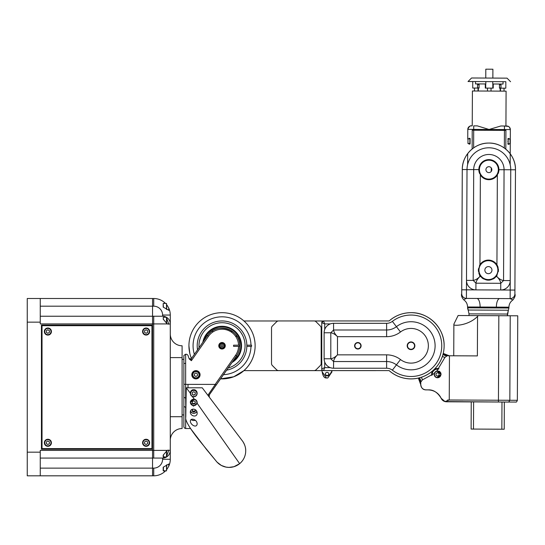 <?xml version="1.0" encoding="UTF-8"?>
<svg xmlns="http://www.w3.org/2000/svg" width="545" height="545" viewBox="0 0 545 545"><rect width="100%" height="100%" fill="white"/><g stroke="black" fill="none" stroke-linecap="round" stroke-linejoin="round"><path stroke-width="0.82" d="M479.893 275.463A10.048 10.048 0 0 0 480.656 276.526L479.886 276.526L478.367 270.136L479.941 264.734L480.363 174.979L478.837 169.611L473.7 169.584L473.183 280.409C475.438 280.076 477.672 278.774 479.886 276.526C477.611 278.72 476.296 280.941 475.942 283.196L473.183 280.409L466.493 280.382A9.456 9.456 0 0 0 475.908 289.885L500.732 290.001A9.456 9.456 0 0 0 510.229 280.586L510.754 169.761L515.481 169.788A26.596 26.596 0 0 0 488.947 143.069A26.596 26.596 0 0 0 462.289 169.536L461.704 293.673A4.728 4.728 180 0 1 461.704 293.653L461.704 293.673A4.728 4.728 180 0 0 466.411 298.401L466.411 298.428C463.032 300.029 463.032 300.036 466.411 298.428A4.728 4.728 180 0 1 461.704 293.68L461.704 293.653C461.063 295.417 461.751 297.475 463.781 299.845C466.227 301.596 467.487 303.974 467.556 306.985L480.118 307.033A8.563 3.359 90.3 0 0 476.8 298.456L499.758 298.558A8.563 3.359 -89.7 0 0 496.359 307.108L480.118 307.033M468.993 315.562L469 313.866L507.415 314.043L508.921 308.034L502.865 307.993L467.549 307.836L468.073 310.03L508.376 310.214L507.409 315.753M515.481 169.693L515.481 169.693A26.596 26.596 0 0 1 515.481 169.815L514.916 289.197M466.493 280.382L467.017 169.556A21.868 21.868 0 0 1 488.988 147.79A21.868 21.868 0 0 1 510.754 169.761L510.147 298.612L499.758 298.558L510.147 298.612C513.513 300.275 513.513 300.268 510.147 298.612A4.728 4.728 180 0 0 514.896 293.905L515.481 169.788A26.596 26.596 0 0 0 488.947 143.069A26.596 26.596 0 0 0 462.289 169.536L461.724 289.817L462.289 169.536C461.996 155.475 474.525 142.872 488.593 143.069C502.906 142.538 515.856 155.339 515.481 169.665L515.481 169.665A26.596 26.596 0 0 1 515.481 169.788L514.896 293.932A4.728 4.728 180 0 1 514.896 293.959L514.896 293.925A4.728 4.728 180 0 1 514.896 293.946M190.403 401.481L190.403 402.428A3.359 3.195 180 0 0 193.761 405.616A3.359 3.195 180 0 0 197.113 402.428A3.359 3.195 180 0 0 193.761 399.233A3.359 3.195 180 0 0 190.403 402.428M190.641 402.496A3.12 2.97 180 0 0 195.321 405.071A3.12 2.97 180 0 0 195.321 399.928A3.12 2.97 180 0 0 190.641 402.496M193.761 400.827L192.235 401.665L192.235 403.334L193.761 404.172L195.28 403.334L195.28 401.665L193.761 400.827M192.235 401.665L192.235 402.864L193.761 403.702L193.761 404.172M193.761 403.702L195.28 402.864L195.28 401.665M241.53 345.775L241.53 345.775A19.504 19.504 -0 0 1 231.891 362.602A19.504 19.504 -0 0 0 223.797 326.353A19.504 19.504 -0 0 0 202.842 342.253M250.979 346.368L251.572 346.368A29.553 29.553 0 0 0 251.572 345.183L246.844 345.183A24.825 24.825 0 0 0 221.733 320.951A24.825 24.825 0 0 0 197.535 349.829A24.825 24.825 0 0 1 222.026 320.951A24.825 24.825 -0 0 1 246.851 345.775L246.851 345.775A24.825 24.825 -0 0 1 226.584 370.178A24.825 24.825 0 0 0 246.844 346.368L250.979 346.368A28.96 28.96 0 0 1 223.416 374.701M228.103 368.011A23.054 23.054 -0 0 0 222.026 322.722A23.054 23.054 -0 0 0 199.054 347.662M245.08 345.775A23.054 23.054 -0 0 0 222.026 322.722A23.054 23.054 -0 0 0 198.98 345.775L198.98 345.775M389.137 320.951C395.425 315.535 402.714 312.776 411.012 312.673C428.704 312.21 444.584 328.083 444.127 345.775A33.095 33.095 180 0 0 389.137 320.951L323.532 320.951L389.137 320.951A33.095 33.095 180 0 1 444.127 345.775L444.127 345.803A33.095 33.095 180 0 1 433.772 369.851M433.295 370.293A33.095 33.095 180 0 1 389.11 370.607M331.966 371.894L327.817 377.937L332.184 370.607L327.817 377.937A3.842 3.842 180 0 1 326.38 377.937L326.38 377.937C323.914 378.23 322.374 375.198 321.761 368.842A1.771 1.771 0 0 0 323.532 370.6L389.137 370.6A33.095 33.095 180 0 0 444.127 345.775A33.095 33.095 180 0 1 389.137 370.6L323.532 370.607A1.771 1.771 180 0 1 321.822 369.312L321.822 369.326A1.771 1.771 180 0 1 321.761 368.849L321.761 368.849M235.958 336.837A3.549 3.549 0 0 0 236.762 335.918M231.891 331.047A3.549 3.549 0 0 0 230.971 331.844A3.549 3.549 0 0 1 231.891 331.047M213.081 331.844A3.549 3.549 0 0 0 212.162 331.047A3.549 3.549 0 0 1 213.081 331.844M322.013 370.627L243.922 370.627A33.095 33.095 0 0 0 255.128 345.803L255.128 345.775A33.095 33.095 0 0 0 221.692 312.68A33.095 33.095 0 0 0 191.472 358.494A33.095 33.095 180 0 1 188.931 345.809L188.931 345.775M323.226 320.978L314.445 320.978M278.243 320.978L243.949 320.978M220.521 378.843A33.095 33.095 0 0 0 255.128 345.775M220.5 378.87L233.737 376.765L243.922 370.627A33.095 33.095 180 0 1 220.5 378.87A33.095 33.095 180 0 0 243.922 370.634L245.645 370.634M250.979 345.183A28.96 28.96 0 0 0 217.394 317.19A28.96 28.96 0 0 0 194.367 354.359M332.184 370.607L327.817 377.93A3.842 3.842 180 0 1 326.38 377.93L326.38 377.93A3.842 3.842 180 0 0 327.817 377.93A3.842 3.842 180 0 1 326.38 377.937C323.914 378.223 322.374 375.192 321.761 368.836L321.761 322.722L324.711 323.907L323.532 320.951A1.771 1.771 0 0 0 321.761 322.722A1.771 1.771 0 0 1 323.532 320.951L321.761 322.722M322.231 371.894L326.38 377.937C323.914 378.216 322.374 375.185 321.761 368.836A1.771 1.771 0 0 0 323.532 370.6L324.711 367.643L324.711 362.084M321.761 368.822L324.711 367.643L330.284 367.643M325.324 374.156A1.771 1.771 180 0 1 325.338 373.918A1.771 1.771 0 0 0 328.853 373.918A1.771 1.771 180 0 1 327.095 375.927A1.771 1.771 180 0 1 325.338 373.925A1.771 1.771 0 0 0 328.853 373.925A1.771 1.771 180 0 1 328.873 374.156A1.771 1.771 180 0 0 327.095 372.378A1.771 1.771 180 0 0 325.324 374.156A1.771 1.771 180 0 1 325.338 373.918M251.572 345.183L246.844 345.183M488.456 260.68A9.456 9.456 180 0 1 497.871 270.136A9.456 9.456 180 0 1 488.415 279.592A9.456 9.456 180 0 1 478.953 270.136A9.456 9.456 180 0 1 488.456 260.68M497.871 270.143L497.871 270.136A9.456 9.456 180 0 1 488.415 279.599A9.456 9.456 180 0 1 478.953 270.136L478.953 270.143A9.456 9.456 180 0 0 488.415 279.599A9.456 9.456 180 0 0 497.871 270.143L497.871 270.143A9.456 9.456 180 0 1 488.415 279.599A9.456 9.456 180 0 1 478.953 270.143M491.958 270.136L491.958 270.136A3.549 3.549 180 0 1 488.415 273.679A3.549 3.549 180 0 1 484.866 270.136A3.549 3.549 0 0 0 488.415 273.679A3.549 3.549 0 0 0 491.958 270.136A3.549 3.549 0 0 0 488.422 266.587A3.549 3.549 0 0 0 484.866 270.136L484.866 270.136M498.055 270.204A3.359 3.359 0 0 0 498.355 271.587A3.359 3.359 0 0 1 498.055 270.204L498.055 270.204A3.359 3.359 0 0 1 498.368 268.794M498.423 269.312A3.12 3.12 0 0 0 498.416 271.069M163.187 317.49L163.425 319.499M163.425 317.251L166.498 317.251L166.498 323.369M166.498 317.251L166.736 323.567M491.236 171.437L491.256 167.901A2.957 2.957 0 0 0 485.929 169.659A2.957 2.957 180 0 1 488.885 166.695A2.957 2.957 180 0 1 491.835 169.652A2.957 2.957 180 0 1 488.872 172.608A2.957 2.957 180 0 1 485.929 169.652A2.957 2.957 180 0 1 488.885 166.709A2.957 2.957 180 0 1 491.835 169.659M491.256 167.901A2.957 2.957 0 0 0 485.929 169.659M505.821 149.16L505.91 130.384L505.821 149.16L505.91 130.384L504.432 130.378L504.35 148.029M472.133 149.003L472.222 130.228L472.133 149.003L472.222 130.228L505.91 130.384M487.053 260.183A3.359 3.359 0 0 0 489.86 260.197M487.564 260.128A3.12 3.12 0 0 0 489.349 260.135M497.129 175.395L497.135 174.271A9.456 9.456 180 0 0 498.341 169.659L498.341 169.659A9.456 9.456 180 0 1 488.838 179.107A9.456 9.456 180 0 1 479.423 169.659A9.456 9.456 180 0 1 488.885 160.196A9.456 9.456 180 0 1 498.341 169.652A9.456 9.456 180 0 1 481.76 175.885A9.456 9.456 180 0 0 495.943 175.946L495.943 176.805M495.534 263.058L495.534 263.916M481.76 175.878L481.76 176.737M481.351 262.99L481.351 263.848M495.943 175.946A9.456 9.456 180 0 1 479.423 169.652A9.456 9.456 180 0 0 480.588 174.202L480.581 175.313M480.165 264.4L480.159 265.517M496.706 265.592L496.713 264.475M489.751 280.096A3.359 3.359 0 0 0 486.978 280.082M489.233 280.15A3.12 3.12 0 0 0 487.496 280.144M480.588 174.202A9.456 9.456 180 0 1 479.423 169.659L479.423 169.659M498.341 169.659A9.456 9.456 180 0 1 497.135 174.277M504.214 429.208L504.343 402.033L504.214 429.222L504.343 402.033L508.478 402.067A1.771 1.771 0 0 0 508.71 402.053L504.343 402.053L504.214 429.222L504.343 402.046L471.248 401.876L471.118 429.065L504.214 429.222L471.118 429.065L471.248 401.876L461.56 401.863L471.248 401.903M192.576 374.762L192.576 374.762A3.359 3.359 0 0 0 195.928 378.114A3.359 3.359 0 0 0 199.286 374.762A3.359 3.359 0 0 0 195.928 371.404A3.359 3.359 0 0 0 192.576 374.762M192.807 374.762A3.12 3.12 0 0 0 197.488 377.46A3.12 3.12 0 0 0 197.488 372.058A3.12 3.12 0 0 0 192.807 374.762M197.453 375.641L197.453 373.877L195.928 372.998L194.402 373.877L194.402 375.641L195.928 376.52L197.453 375.641L197.453 373.877L195.928 372.998L194.402 373.877L194.402 375.641M232.068 331.162A3.359 3.359 -0 0 0 231.135 331.946M235.726 336.476A3.12 3.12 -0 0 0 236.489 335.522M232.279 331.312A3.12 3.12 -0 0 0 231.332 332.082M359.026 343.071A2.957 2.957 -0 0 0 354.884 345.775A2.957 2.957 -0 0 0 357.84 348.725A2.957 2.957 -0 0 0 360.79 345.707M360.79 345.823A2.943 2.943 0 0 0 357.84 342.812A2.957 2.957 -0 0 0 354.884 345.768A2.943 2.943 0 0 0 358.269 348.691M42.026 448.624L42.026 325.692L151.96 325.692L151.96 448.624L42.026 448.624M149.63 442.772A3.522 3.522 0 0 0 144.343 439.726A3.522 3.522 0 0 0 144.343 445.824A3.522 3.522 0 0 0 149.63 442.772M149.637 331.544A3.529 3.529 0 0 0 144.343 328.485A3.529 3.529 0 0 0 144.343 334.596A3.529 3.529 0 0 0 149.637 331.544M51.421 331.544A3.543 3.543 0 0 0 46.107 328.472A3.543 3.543 0 0 0 46.107 334.61A3.543 3.543 0 0 0 51.421 331.544M51.394 442.772A3.515 3.515 0 0 0 46.114 439.726A3.515 3.515 0 0 0 46.114 445.824A3.515 3.515 0 0 0 51.394 442.772M463.373 315.541L498.839 315.698L463.373 315.541M453.876 324.146L458.113 315.521L517.75 315.8L517.355 400.316L498.443 400.228L498.839 315.698M436.783 371.118L444.945 357.37L447.193 355.762L449.455 355.776L449.244 399.996L444.993 401.549L441.157 398.259C437.594 392.407 433.302 389.614 428.275 389.873L426.047 389.859C423.036 389.893 421.271 388.108 420.754 384.525L420.754 384.716A11.227 11.227 0 0 0 418.356 378.08A11.227 11.227 180 0 1 420.754 384.722L420.754 384.716M434.345 373.38L422.382 379.892L420.767 382.127L420.754 384.525M437.063 377.712L441.089 374.388A3.549 3.549 0 0 0 441.082 374.115M437.097 371.063L441.089 374.388M449.455 355.776L477.372 355.905L477.556 316.454C467.869 326.101 452.902 326.012 453.876 324.534L453.733 355.79L453.876 324.534M478.19 315.596L477.556 316.454M510.229 315.753L509.834 400.268L508.703 402.053M508.478 402.067L508.478 402.053A1.771 1.771 0 0 0 508.71 402.04L515.863 402.06C516.292 402.353 516.789 401.774 517.355 400.316M449.244 355.769A11.227 11.227 180 0 1 443.242 353.426L449.244 355.769M449.1 355.769A11.227 11.036 90.4 0 1 443.228 353.453M446.88 355.783A11.227 8.407 90.3 0 1 443.017 354.298M446.811 355.796A11.227 8.189 88.4 0 1 442.99 354.413M422.382 379.906L421.483 377.208M444.945 357.397L442.342 356.525M420.767 382.113A11.227 8.4 0.3 0 0 419.241 377.869M420.767 382.065A11.227 8.182 2.1 0 0 419.35 377.842M420.754 384.504A11.227 10.634 0.3 0 0 418.465 378.06M420.754 384.654A11.227 11.023 -1 0 0 418.39 378.073M444.993 401.549L498.43 401.999L498.443 400.228L449.244 399.996M440.925 373.311A3.549 3.549 0 0 0 440.571 372.548M440.04 371.874A3.549 3.549 0 0 0 439.175 371.24M190.471 411.012A3.359 2.943 180 0 0 193.468 413.335A3.359 2.943 180 0 0 196.874 411.495M190.641 410.617A3.12 2.739 180 0 0 193.393 413.233A3.12 2.739 180 0 0 196.765 411.25M193.468 409.125L192.235 409.745L192.235 411.291L193.761 412.061L195.28 411.291L195.28 409.745L194.292 409.247M192.235 409.745L192.235 410.548L193.761 411.325L193.761 412.061M193.761 411.325L195.28 410.548L195.28 409.745M193.761 409.145C195.873 409.574 197.018 410.869 197.188 413.021C197.188 418.001 190.028 416.196 190.328 411.925C190.552 409.997 191.69 409.07 193.761 409.145M192.344 396.467L194.231 399.144C196.329 399.71 197.304 401.086 197.14 403.273L239.63 463.652A16.548 16.548 0 0 0 245.713 450.838C245.843 447.874 244.841 444.706 242.709 441.327L202.236 387.795L186.24 387.795L185.777 417.238C184.905 419.97 189.04 427.232 198.196 439.025L216.345 461.302L206.793 449.809L190.518 428.534M239.63 463.652A16.548 16.548 0 0 1 216.358 461.315L216.345 461.302A16.548 16.548 180 0 1 215.963 460.838A16.548 16.548 180 0 0 239.63 463.679L239.63 463.679A16.548 16.548 180 0 0 245.713 450.858L245.713 450.838A16.548 16.548 0 0 0 241.987 440.367L239.126 436.586M186.24 387.795L190.328 393.156M197.188 402.68L197.14 403.273L193.421 406.154L190.334 402.462L194.231 399.144M193.761 419.432C195.812 420.202 196.956 421.653 197.188 423.792C196.759 428.602 190.253 424.787 190.334 421.019C190.621 419.371 191.765 418.839 193.761 419.432L193.741 419.425M194.408 389.791L194.94 389.804L197.181 393.143A3.427 3.399 180 0 1 197.099 393.762M190.369 393.654C190.232 391.787 191.016 390.486 192.719 389.757L193.257 389.77M216.004 460.886A16.548 16.548 180 0 0 245.713 450.858L245.713 450.838A16.548 16.548 180 0 1 216.222 461.152M190.334 393.095A3.427 3.399 180 0 0 190.416 393.749M219.676 345.768L219.676 345.768A2.35 2.35 0 0 0 222.026 348.119A2.35 2.35 0 0 0 224.377 345.768A2.35 2.35 0 0 0 222.026 343.418A2.35 2.35 0 0 0 219.676 345.768A2.35 2.35 0 0 0 222.026 348.119A2.35 2.35 0 0 0 224.377 345.768L224.377 345.768M220.963 345.768L221.495 346.688L222.558 346.688L223.089 345.768L222.558 344.849L221.495 344.849L220.963 345.768L221.495 344.849L222.558 344.849L223.089 345.768M222.026 347.887A2.119 2.119 0 0 0 223.859 344.713A2.119 2.119 0 0 0 220.194 344.713A2.119 2.119 0 0 0 222.026 347.887M27.25 475.812L40.255 475.812L27.25 475.812L27.25 298.503L152.546 298.503L152.546 325.099L41.434 325.099L41.434 449.216L152.546 449.216L152.546 468.128L152.546 450.395L153.731 450.395L153.731 323.914L167.247 323.914L163.187 319.159M40.255 468.128L152.546 468.128L152.546 475.812L152.546 468.128L153.731 468.128A8.863 8.863 0 0 0 162.594 459.265L170.278 459.265L170.278 315.051L162.594 315.051A8.863 8.863 0 0 0 153.731 306.188L153.731 298.503A16.548 16.548 0 0 1 165.503 303.422M153.731 468.128L153.731 475.812A16.548 16.548 0 0 0 165.503 470.894A16.548 16.548 0 0 1 153.731 475.812A16.548 16.548 0 0 0 165.503 470.894A16.548 16.548 0 0 1 153.731 475.812L40.255 475.812L40.255 450.395L152.546 450.395L152.546 323.914L40.255 323.914L40.255 298.503M40.255 316.236L152.546 316.236L152.546 298.503L153.731 298.503M40.255 458.079L162.594 458.079L162.594 459.265M212.925 331.946A3.359 3.359 -0 0 0 211.991 331.162M499.452 87.929L500.984 87.936M499.465 84.857L500.998 84.863M502.265 88.181L504.043 88.188L502.265 88.181M499.99 88.167L505.815 88.195L505.842 81.689M492.762 81.621L492.748 83.991L499.472 84.025L499.465 84.618L500.998 84.625M197.113 393.442L197.113 393.061A3.359 3.331 180 0 0 193.754 389.73A3.359 3.331 180 0 0 190.403 393.061L190.403 393.442A3.359 3.331 180 0 0 193.754 396.774A3.359 3.331 180 0 0 197.113 393.442A3.359 3.331 180 0 0 193.754 390.111A3.359 3.331 180 0 0 190.403 393.442M190.634 393.476A3.12 3.093 180 0 0 195.321 396.154A3.12 3.093 180 0 0 195.321 390.792A3.12 3.093 180 0 0 190.634 393.476M193.754 391.726L192.235 392.598L192.235 394.348L193.754 395.22L195.28 394.348L195.28 392.598L193.754 391.726M192.235 392.598L192.235 394.158L193.754 395.22M193.754 395.03L195.28 394.158L195.28 392.598M475.54 81.546L475.526 83.916L485.82 83.957L485.827 81.587M492.748 83.991L503.042 84.046L500.998 84.039L503.042 84.046L503.049 81.675M476.766 83.923L485.82 83.957M475.526 83.916L485.309 83.957L485.288 88.092L485.963 88.099L492.809 88.127L492.83 83.991L501.802 84.039M142.749 442.772A3.359 3.359 0 0 0 147.784 445.681A3.359 3.359 0 0 0 147.784 439.863A3.359 3.359 0 0 0 142.749 442.772M142.988 442.772A3.12 3.12 0 0 0 147.668 445.476A3.12 3.12 0 0 0 147.668 440.074A3.12 3.12 0 0 0 142.988 442.772M146.108 441.014L144.582 441.893L144.582 443.65L146.108 444.536L147.634 443.65L147.634 441.893L146.108 441.014M489.267 88.113L487.489 88.106L489.267 88.113M487.135 88.099L491.399 88.12M434.188 374.388L434.188 374.388A3.359 3.359 -0 0 0 437.546 377.746A3.359 3.359 -0 0 0 440.905 374.388A3.359 3.359 -0 0 0 437.553 371.029A3.359 3.359 -0 0 0 434.188 374.388A3.359 3.359 -0 0 0 437.546 377.746A3.359 3.359 -0 0 0 440.905 374.388L440.905 374.388M434.426 374.374A3.12 3.12 -0 0 0 439.093 377.099A3.12 3.12 -0 0 0 439.12 371.69A3.12 3.12 -0 0 0 434.426 374.374M439.072 373.516L437.553 372.63L436.027 373.502L436.014 375.26L437.54 376.152L439.066 375.273L439.072 373.516L437.553 372.63L436.027 373.502L436.014 375.26M153.731 316.236L153.731 323.914L152.546 323.914L152.546 316.236L162.594 316.236A7.684 7.684 0 0 1 166.416 317.251M166.736 455.981L168.725 450.395L168.058 450.156L167.247 450.395L163.187 455.157L163.187 456.826L166.498 457.064L166.498 450.947M166.736 318.328L168.725 323.914L167.247 323.914M166.736 304.812A16.548 16.548 0 0 1 167.247 305.507L168.725 308.054L168.807 310.323L163.187 307.094L163.187 303.545L164.208 303.231M167.247 305.507L168.725 308.054A16.548 16.548 0 0 1 170.278 315.051M168.807 463.993L168.725 466.261L167.247 468.809A16.548 16.548 0 0 1 166.736 469.497A16.548 16.548 0 0 0 167.247 468.809A16.548 16.548 0 0 1 166.736 469.497A16.548 16.548 0 0 0 167.247 468.809L168.725 466.261L168.807 463.993L163.187 467.222L163.187 470.655L166.498 470.894L166.498 464.953M166.613 317.367A7.684 7.684 0 0 1 170.278 323.914L168.058 324.152M166.613 456.948A7.684 7.684 0 0 0 170.278 450.395A7.684 7.684 0 0 1 166.613 456.948C168.964 455.395 170.19 453.215 170.278 450.395L168.058 450.163M167.247 450.395L153.731 450.395L153.731 458.079L162.594 458.079L166.416 457.064A7.684 7.684 0 0 1 162.594 458.079A7.684 7.684 0 0 0 166.416 457.064M182.098 427.941L182.098 416.884M170.278 333.962A11.82 11.82 0 0 0 182.098 345.782L182.098 428.527A11.82 11.82 0 0 0 170.278 440.346A11.82 11.82 0 0 1 176.192 430.114A11.82 11.82 0 0 0 170.278 440.346M182.098 428.527A11.82 11.82 0 0 0 176.192 430.114M168.725 308.054L168.807 310.323M163.187 467.222L163.187 470.771L164.208 471.084M168.725 466.261A16.548 16.548 0 0 0 170.278 459.265A16.548 16.548 0 0 1 168.725 466.261M163.187 456.826L163.187 455.157M163.187 303.545L163.187 307.094M496.883 275.545L496.877 276.601C499.07 278.877 501.291 280.191 503.546 280.552L500.76 283.311C500.426 281.057 499.131 278.822 496.877 276.601L496.107 276.601A10.048 10.048 0 0 0 496.883 275.545L498.457 270.136L496.931 264.809A10.048 10.048 0 0 0 479.941 264.734M498.927 169.652A10.048 10.048 0 0 0 488.906 159.61A10.048 10.048 0 0 0 478.837 169.611L478.837 169.611A10.048 10.048 0 0 0 478.837 169.659L478.837 169.611A10.048 10.048 180 0 1 488.906 159.61A10.048 10.048 180 0 1 498.927 169.699L497.353 175.061A10.048 10.048 0 0 1 480.363 174.979M496.107 276.601C490.943 281.363 485.793 281.336 480.656 276.526M478.837 169.659A10.048 10.048 0 0 0 479.614 173.542M498.116 173.617A10.048 10.048 0 0 0 498.92 170.108M498.137 267.622A10.048 10.048 0 0 0 479.477 265.538M478.374 269.734A10.048 10.048 0 0 0 478.367 270.136L478.367 270.136M478.837 273.195A10.048 10.048 0 0 0 479.437 274.646M481.834 277.732A10.048 10.048 0 0 0 483.565 278.938M493.239 278.951A10.048 10.048 0 0 0 495.03 277.698M163.187 303.66L163.425 307.305M163.425 303.422L166.498 303.422L166.498 309.362M166.498 303.422L166.736 309.499M191.118 419.521A3.359 2.589 180 0 0 195.273 420.236M191.213 419.473A3.12 2.405 180 0 0 195.226 420.195M414.547 345.775L414.547 345.768A3.522 3.522 180 0 1 411.032 349.297A3.522 3.522 180 0 1 407.51 345.775L407.51 345.768A3.522 3.522 180 0 1 411.032 342.246A3.522 3.522 180 0 1 414.547 345.768A3.522 3.522 180 0 1 411.032 349.284A3.522 3.522 180 0 1 407.51 345.768M163.425 467.01L163.425 470.894M166.736 464.817L166.498 470.894M163.425 454.816L163.425 457.064M166.736 450.749L166.498 457.064M478.769 270.082L478.769 270.082A3.359 3.359 0 0 1 478.456 271.492A3.359 3.359 0 0 0 478.469 268.699M478.401 270.974A3.12 3.12 0 0 0 478.408 269.216M414.575 345.768A3.549 3.549 -0 0 0 411.032 342.219A3.549 3.549 -0 0 0 407.483 345.775A3.549 3.549 -0 0 0 411.032 349.311A3.549 3.549 -0 0 0 414.575 345.768A3.549 3.549 -0 0 0 411.032 342.233A3.549 3.549 -0 0 0 407.483 345.768M142.749 331.544A3.359 3.359 0 0 0 147.784 334.446A3.359 3.359 0 0 0 147.784 328.635A3.359 3.359 0 0 0 142.749 331.544M142.988 331.544A3.12 3.12 0 0 0 147.668 334.242A3.12 3.12 0 0 0 147.668 328.839A3.12 3.12 0 0 0 142.988 331.544M146.108 329.779L144.582 330.658L144.582 332.423L146.108 333.302L147.634 332.423L147.634 330.658L146.108 329.779M485.765 78.044L485.806 69.188L489.356 69.201L492.898 69.222L492.857 78.078M239.589 345.176L233.573 345.176L239.589 345.176A17.569 17.569 0 0 1 239.589 346.361L233.573 346.361L233.573 345.176L233.573 346.361M189.285 359.005L191.377 360.695L191.2 358.882A1.185 1.185 180 0 1 189.149 358.671L189.285 359.005A34.24 34.24 0 0 1 188.27 356.267A2.35 2.35 0 0 0 188.263 356.239A34.151 34.151 0 0 1 188.039 355.524A2.35 2.35 0 0 0 185.641 354.236L183.869 355.456L183.883 397.339L185.654 398.102L185.777 407.36M183.869 355.456L183.876 363.426L185.654 363.426L185.654 384.375L188.011 384.375L188.011 387.781M207.883 395.268L215.323 384.409L188.011 384.375M184.326 427.948L183.869 426.762L183.869 406.4L185.647 407.367L185.647 428.534L190.539 428.534L185.647 428.534L184.326 427.941M237.518 356.621L232.933 361.226A18.912 18.912 180 0 0 240.938 345.775A18.912 18.912 180 0 1 237.518 356.621L236.55 355.94A17.733 17.733 0 0 0 227.36 328.86A17.733 17.733 0 0 0 207.502 335.597L191.2 358.882L207.502 335.597L208.469 336.279L191.377 360.695M203.728 340.993L206.535 334.923A18.912 18.912 180 0 1 240.938 345.775L240.938 345.775M183.869 426.762L183.869 414.943L182.098 414.943M183.869 406.4L183.869 397.339M183.869 359.952L183.869 414.943M215.323 384.409L216.242 384.947L208.469 396.045L209.28 394.893L209.28 395.452M209.28 395.547L208.708 396.351M232.94 361.219L209.28 394.887L209.287 397.121M216.242 384.947L236.55 355.94A17.733 17.733 0 0 0 239.759 345.768A17.733 17.733 180 0 1 236.55 355.94L232.933 361.226M185.654 398.102L185.654 384.375L183.883 384.218M199.477 374.762A3.549 3.549 0 0 0 195.928 371.213A3.549 3.549 0 0 0 192.385 374.762A3.549 3.549 0 0 0 195.928 378.305A3.549 3.549 0 0 0 199.477 374.762A3.549 3.549 0 0 0 195.928 371.213A3.549 3.549 0 0 0 192.385 374.762A3.549 3.549 0 0 0 195.928 378.305A3.549 3.549 0 0 0 199.477 374.762A3.549 3.549 0 0 0 195.928 371.213A3.549 3.549 0 0 0 192.385 374.762M224.69 345.768A2.657 2.657 0 0 0 222.026 343.112A2.657 2.657 0 0 0 219.369 345.768A2.657 2.657 0 0 0 222.026 348.425A2.657 2.657 0 0 0 224.69 345.768A2.657 2.657 0 0 0 222.026 343.112A2.657 2.657 0 0 0 219.369 345.768A2.657 2.657 0 0 0 222.026 348.425A2.657 2.657 0 0 0 224.69 345.768A2.657 2.657 0 0 0 222.026 343.112A2.657 2.657 0 0 0 219.369 345.768M239.589 346.361L238.567 346.361A16.548 16.548 0 0 1 235.583 355.258L215.2 384.375M44.52 331.544A3.359 3.359 0 0 0 49.554 334.446A3.359 3.359 0 0 0 49.554 328.635A3.359 3.359 0 0 0 44.52 331.544M44.758 331.544A3.12 3.12 0 0 0 49.438 334.242A3.12 3.12 0 0 0 49.438 328.839A3.12 3.12 0 0 0 44.758 331.544M47.878 329.779L46.352 330.658L46.352 332.423L47.878 333.302L49.404 332.423L49.404 330.658L47.878 329.779M508.178 139.036L508.151 143.744L510.045 143.751L510.066 139.043L508.178 139.036L508.151 143.744M510.29 141.4L510.304 139.282L510.29 141.4M469.858 143.56L469.879 138.859L467.985 138.852L467.964 143.553L470.09 143.328M470.097 143.042L470.11 139.384M467.964 143.553L467.985 138.852M44.52 442.772A3.359 3.359 0 0 0 49.554 445.681A3.359 3.359 0 0 0 49.554 439.863A3.359 3.359 0 0 0 44.52 442.772M44.758 442.772A3.12 3.12 0 0 0 49.438 445.476A3.12 3.12 0 0 0 49.438 440.074A3.12 3.12 0 0 0 44.758 442.772M47.878 441.014L46.352 441.893L46.352 443.65L47.878 444.536L49.404 443.65L49.404 441.893L47.878 441.014M477.549 87.827L479.082 87.834M477.563 84.754L479.096 84.761M479.096 84.523L477.563 84.516L477.57 83.93L477.549 88.058L472.719 88.038L474.491 88.052L474.477 91.001L474.491 88.052L478.333 88.065L473.142 88.045L478.544 88.065M467.794 129.383L467.746 139.084L467.794 129.383C470.117 123.926 472.229 126.42 471.486 125.854L471.357 125.854A3.549 3.549 0 0 0 467.794 129.383L473.707 129.403L473.7 130.235L504.432 130.378L504.438 129.553L510.345 129.581L510.181 164.713M473.619 147.886L473.7 130.235L472.222 130.228M469.034 144.159L470.09 143.969L470.103 141.727L470.117 138.457L469.061 138.253M507.92 143.219L507.913 144.146L508.969 144.35M507.926 141.904L507.933 140.876M508.996 138.437L507.94 138.634L507.94 139.561M492.809 88.127L491.038 88.12L491.025 91.07L491.038 88.12M500.187 91.117L500.201 88.167L499.452 88.161L499.472 84.025L500.998 84.039L500.978 88.174L505.815 88.195M472.243 125.854L472.406 90.995L489.253 91.063L506.094 91.151L505.93 126.011M472.719 88.038L472.747 81.532L468.019 81.518L505.842 81.702M477.331 125.881L473.721 125.861L477.331 125.881L489.069 129.478L504.438 129.553L504.452 126.004L506.816 126.018A3.549 3.549 180 0 1 510.345 129.567L510.345 129.574A3.549 3.549 180 0 1 510.345 129.581L510.345 129.594A3.549 3.549 0 0 0 510.345 129.581L510.345 129.594M500.848 125.99L504.452 126.004L500.848 125.99L489.069 129.478L473.707 129.403L473.721 125.861M485.288 88.092L487.489 88.106L487.475 91.056L487.489 88.106M478.319 91.015L478.333 88.065L479.082 88.065L479.096 83.93M485.718 88.099L485.738 83.957L485.309 83.957M468.019 81.518L471.582 77.99L476.78 78.003L507.041 78.153L510.57 81.716M339.753 370.607A2.854 2.854 0 0 0 340.121 370.627L375.58 370.627A2.854 2.854 0 0 0 375.948 370.607M370.546 370.607A2.854 2.854 180 0 1 370.266 370.62L375.58 370.627A2.854 2.854 180 0 0 375.907 370.607M370.266 370.62L375.58 370.607A2.854 2.854 0 0 0 375.587 370.607L345.441 370.62A2.854 2.854 180 0 1 345.162 370.607M339.794 370.607A2.854 2.854 180 0 0 340.121 370.62L345.441 370.62M357.854 342.825A2.943 2.943 0 0 0 354.911 345.768A2.943 2.943 0 0 0 357.854 348.705A2.943 2.943 0 0 0 360.79 345.768A2.943 2.943 0 0 0 357.854 342.825M283.652 370.607A2.854 2.854 0 0 0 283.931 370.62L278.611 370.62A2.854 2.854 180 0 1 276.594 369.789A2.854 2.854 0 0 0 278.611 370.62L314.077 370.627A2.854 2.854 0 0 0 316.093 369.782L320.331 365.525A2.854 2.854 0 0 0 321.168 363.515A2.854 2.854 180 0 1 320.331 365.552A2.854 2.854 0 0 0 321.168 363.529L321.168 328.049A2.854 2.854 180 0 0 320.331 326.026L316.093 321.788A2.854 2.854 180 0 0 314.077 320.951L278.611 320.951A2.854 2.854 180 0 0 276.594 321.788L272.357 326.026A2.854 2.854 180 0 0 271.519 328.049L271.519 363.529A2.854 2.854 0 0 0 272.357 365.545L276.594 369.789L272.357 365.545A2.854 2.854 180 0 1 271.519 363.529A2.854 2.854 0 0 0 272.357 365.531A2.854 2.854 180 0 1 271.519 363.508L271.519 358.208M283.931 370.62L278.611 370.6A2.854 2.854 180 0 1 276.594 369.762L272.357 365.525L276.594 369.789A2.854 2.854 0 0 0 278.611 370.607L314.077 370.6A2.854 2.854 0 0 0 316.093 369.769A2.854 2.854 180 0 1 314.077 370.627L308.756 370.62A2.854 2.854 0 0 0 309.035 370.607M308.756 370.62L314.077 370.6A2.854 2.854 180 0 0 316.093 369.762M321.168 363.515L321.168 363.515A2.854 2.854 180 0 1 320.331 365.525L316.093 369.782M441.757 345.768L441.757 345.775A30.724 30.724 0 0 1 392.366 370.178A9.456 9.456 0 0 0 386.616 368.229L333.574 368.229A9.456 9.456 0 0 1 324.118 358.774L324.118 332.77L330.801 332.763L330.801 358.774C333.056 358.419 335.284 357.118 337.491 354.85C335.223 357.057 333.922 359.284 333.574 361.539L330.801 358.774L324.118 358.774A9.456 9.456 0 0 0 333.574 368.229L386.616 368.229A9.456 9.456 0 0 1 392.366 370.178L392.366 370.178A30.724 30.724 0 0 0 441.757 345.775L441.757 345.775A30.724 30.724 0 0 0 392.366 321.366L396.426 326.673A16.146 16.146 180 0 1 386.616 329.998L333.574 329.998C333.922 332.246 335.223 334.473 337.491 336.681C335.284 334.419 333.056 333.111 330.801 332.763L333.574 329.998L333.574 323.314L386.616 323.314A9.456 9.456 0 0 0 392.366 321.366M414.874 345.768L414.874 345.768A3.842 3.842 0 0 0 411.032 341.926A3.842 3.842 0 0 0 407.19 345.768A3.842 3.842 0 0 0 411.032 349.611A3.842 3.842 0 0 0 414.874 345.768A3.842 3.842 0 0 0 411.032 341.926A3.842 3.842 0 0 0 407.19 345.768M361.103 345.768L361.103 345.768A3.25 3.25 0 0 0 357.854 342.519A3.25 3.25 0 0 0 354.604 345.768A3.25 3.25 0 0 0 357.854 349.018A3.25 3.25 0 0 0 361.103 345.768A3.25 3.25 0 0 0 357.854 342.519A3.25 3.25 0 0 0 354.604 345.768M333.574 323.314A9.456 9.456 0 0 0 324.118 332.77L324.118 332.77M510.29 141.421L510.304 139.302L510.29 141.421M438.943 368.658A5.913 5.913 -0 0 0 431.715 375.355A5.913 5.913 -0 0 1 431.633 374.401L431.633 374.401M432.226 374.401A5.321 5.321 -0 0 1 438.527 369.176A5.321 5.321 -0 0 0 432.26 374.98M498.927 169.706L510.754 169.761A21.868 21.868 0 0 0 488.988 147.79A21.868 21.868 0 0 0 467.017 169.556L466.411 298.401L476.8 298.456L466.411 298.401M514.916 290.069L461.724 289.817M510.147 298.612A4.728 4.728 180 0 0 514.896 293.905L514.896 293.925C515.584 295.431 514.875 297.481 512.763 300.077C510.304 301.801 509.023 304.171 508.928 307.176L496.359 307.108M515.481 169.665A26.596 26.596 0 0 1 515.481 169.788L514.896 293.939M510.229 280.586L503.546 280.552L504.064 169.727A15.178 15.178 0 0 0 488.954 154.473A15.178 15.178 0 0 0 473.7 169.584L462.289 169.536M191.465 358.508A33.095 33.095 180 0 1 188.931 345.809L189.837 353.501M324.711 329.459L324.711 323.907L330.277 323.907M501.979 402.019L501.85 429.194M473.612 401.89L473.482 429.065M508.478 402.053L498.43 401.999M441.157 398.259L441.157 398.3C442.261 400.514 444.046 401.679 446.525 401.794L446.525 401.76M446.525 401.794L461.56 401.863L446.525 401.794A5.913 5.913 180 0 1 441.157 398.3L441.157 398.3A14.184 14.184 180 0 0 428.275 389.907L426.047 389.859M426.047 389.893A5.321 5.321 180 0 1 420.754 384.722C421.135 387.863 422.9 389.586 426.047 389.893L428.275 389.873M447.615 400.03L463.114 400.098M27.25 322.143L40.255 322.143M27.25 452.173L40.255 452.173M40.255 306.188L153.731 306.188M162.594 316.236L162.594 315.051M170.278 416.707L182.098 416.707M170.278 357.609L182.098 357.609M496.931 264.809L497.353 175.061M475.908 289.885L475.942 283.196L500.76 283.311L500.732 290.001M225.276 345.768A3.25 3.25 0 0 0 220.405 342.955A3.25 3.25 0 0 0 220.405 348.582A3.25 3.25 0 0 0 225.276 345.768M200.07 374.762A4.135 4.135 0 0 0 193.863 371.179A4.135 4.135 0 0 0 193.863 378.339A4.135 4.135 0 0 0 200.07 374.762M238.567 345.176A16.548 16.548 0 0 0 208.469 336.279M185.647 363.426L185.641 354.236M239.759 345.768A17.733 17.733 0 0 0 207.502 335.597C216.29 321.387 240.713 329.085 239.759 345.768L239.759 345.775A17.733 17.733 180 0 1 236.55 355.94L235.583 355.258M206.535 334.923L207.502 335.604M510.345 129.581L509.493 127.258L508.505 126.454L504.452 126.004M493.259 83.991L493.239 88.133M386.616 368.229L386.616 361.539A16.146 16.146 180 0 1 396.426 364.864A24.035 24.035 0 0 0 428.758 329.534A24.035 24.035 0 0 0 396.426 326.673L400.486 331.987A17.351 17.351 0 0 1 423.826 357.479A17.351 17.351 0 0 1 400.486 359.55A22.829 22.829 0 0 0 386.616 354.85L337.491 354.85L337.491 336.681L386.616 336.681A22.829 22.829 0 0 0 400.486 331.987M333.574 368.229L333.574 361.539L386.616 361.539L386.616 354.85M386.616 323.314L386.616 336.681M392.366 370.178L400.486 359.55M469 313.866L467.556 306.985M508.921 308.034L508.928 307.176M507.415 314.043L507.409 315.739M197.113 401.965L197.113 402.428M418.349 378.08L420.754 384.722M428.275 389.907C434.208 390.179 438.5 392.979 441.157 398.3M504.03 91.138L504.043 88.188L504.03 91.138M500.48 91.117L500.494 88.167L500.48 91.117M183.869 359.38L182.098 359.38M209.28 394.887L232.654 361.505M191.2 358.882L189.142 358.651M478.019 91.015L478.033 88.065L478.019 91.015M467.63 164.508L467.678 153.608M215.915 460.811L216.481 461.492M217.046 462.133L221.352 465.45L225.984 467.099L228.954 467.406L233.955 466.697L239.63 463.679"/></g></svg>
